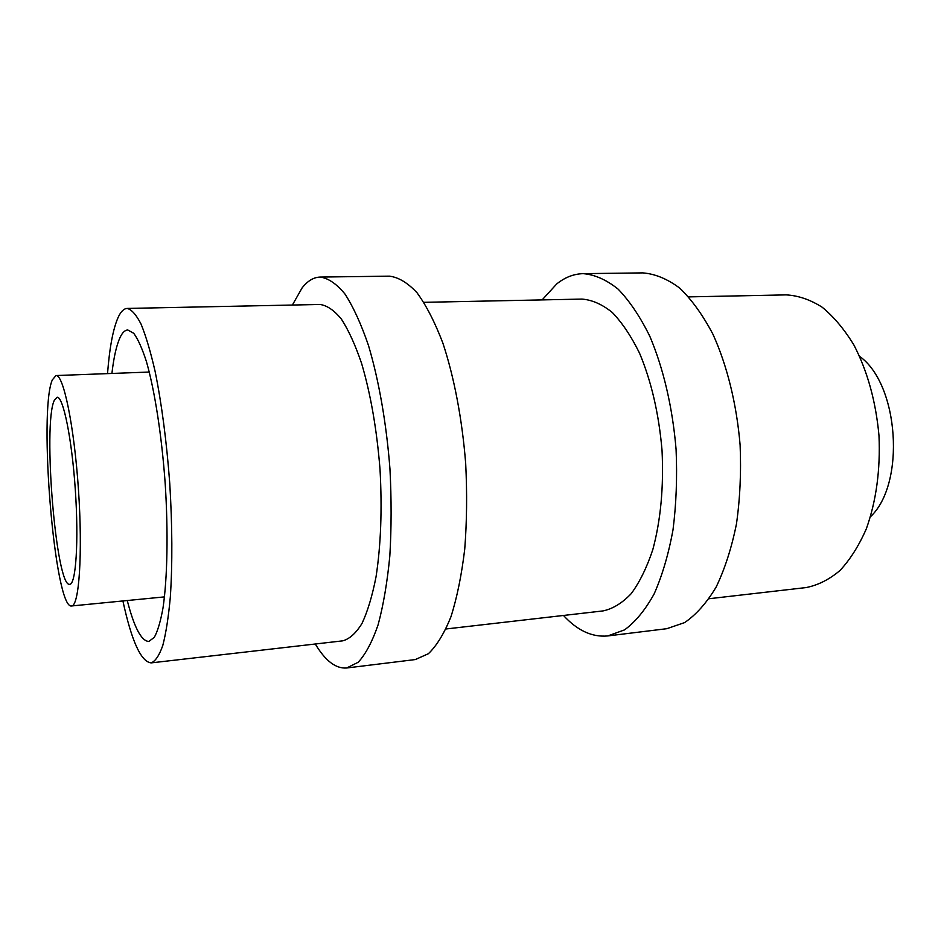 <?xml version="1.0" encoding="UTF-8"?>
<svg xmlns="http://www.w3.org/2000/svg" width="941" height="941" viewBox="0 0 941 941"><rect width="100%" height="100%" fill="white"/><g stroke="black" fill="none" stroke-linecap="round" stroke-linejoin="round"><path stroke-width="1.41" d="M54.237 400.478C42.627 424.756 56.119 587.796 69.728 584.314C75.915 584.537 78.844 541.334 75.327 489.979C71.892 438.612 63.176 396.196 57.083 397.255L54.237 400.478M52.308 379.917C38.299 411.605 54.766 609.568 71.575 605.969C79.138 606.322 82.82 553.39 78.468 489.767C74.21 426.132 63.435 374.177 55.989 375.553L52.308 379.917M870.507 516.703C905.736 483.745 899.02 384.351 859.674 356.427M127.258 600.523C134.198 627.494 141.397 641.139 148.854 641.456L154.324 637.316C157.712 631.117 160.605 621.283 163.028 607.815C167.38 578.139 168.298 532.241 165.216 483.897C161.77 435.577 154.677 390.233 146.373 361.403C142.15 348.382 137.951 339.031 133.763 333.337L127.788 329.973C125.024 330.103 122.506 332.479 120.248 337.101C116.613 344.747 113.826 356.862 111.908 373.448M709.102 598.723L806.049 587.572C817.905 585.267 829.221 579.574 839.995 570.493C850.217 559.507 859.004 545.568 866.379 528.689C876.271 500.894 880.47 469.877 878.988 435.624C875.848 401.489 867.508 371.307 853.957 345.1C844.383 329.374 833.797 316.741 822.187 307.225C810.295 299.685 798.309 295.568 786.253 294.886L688.683 296.886M563.471 615.461C577.386 630.564 592.148 637.386 607.733 635.94L666.804 628.694L684.613 622.601C696.152 614.732 706.667 602.875 716.16 587.031C724.817 569.034 731.58 548.015 736.45 523.996C740.038 498.706 741.261 472.37 740.108 445.022C736.674 404.101 727.099 365.426 712.96 334.278C702.845 315.07 691.753 299.673 679.684 288.087C667.369 278.901 655.054 273.831 642.738 272.89L583.232 273.655C573.81 273.878 564.988 277.301 556.766 283.9L542.122 299.908M607.733 635.94L624.506 629.905C635.351 622.001 645.232 610.015 654.124 593.947C662.217 575.68 668.51 554.32 673.003 529.854C676.273 504.094 677.297 477.263 676.073 449.351C672.615 407.594 663.358 368.119 649.831 336.325C640.174 316.717 629.611 301.014 618.166 289.181C606.486 279.806 594.841 274.631 583.232 273.655M445.999 628.976L603.087 610.909C612.967 608.78 622.354 603.005 631.258 593.606C639.68 582.138 646.867 567.47 652.819 549.603C660.735 520.102 663.805 487.003 662.029 450.292C658.853 413.687 651.348 381.305 639.527 353.134C631.223 336.231 622.13 322.669 612.25 312.436C602.158 304.319 592.065 299.873 581.997 299.085L423.909 302.332M315.306 644.009C325.339 660.805 335.772 668.804 346.629 667.992L415.31 659.559L428.355 653.736C436.73 645.749 444.281 633.375 450.998 616.614C457.055 597.476 461.631 574.975 464.736 549.109C466.854 521.808 467.171 493.296 465.689 463.572C462.172 419.086 454.115 376.965 442.846 343.03C434.86 322.128 426.249 305.366 417.028 292.769C407.688 282.771 398.466 277.23 389.374 276.16L320.187 277.066C313.635 277.254 307.601 280.889 302.085 287.946L292.38 305.049M346.629 667.992L358.203 662.264C365.614 654.242 372.26 641.738 378.117 624.753C383.363 605.31 387.269 582.408 389.821 556.037C391.48 528.183 391.527 499.071 389.939 468.7C386.41 423.227 378.835 380.14 368.472 345.441C361.156 324.069 353.322 306.931 344.982 294.039C336.56 283.829 328.291 278.16 320.187 277.066M122.906 600.946C131.622 641.174 141.032 661.817 151.136 662.887L342.724 640.845C349.57 638.986 356.004 633.175 362.014 623.413C367.637 611.379 372.318 595.818 376.059 576.704C380.893 545.039 382.222 509.257 380.023 469.371C376.823 429.543 370.695 394.267 361.638 363.544C355.357 345.112 348.629 330.315 341.43 319.152C334.161 310.295 327.009 305.402 319.975 304.472L127.164 308.436C123.859 308.589 120.871 311.53 118.201 317.246C113.096 328.738 109.544 347.523 107.533 373.612M151.136 662.887C155.394 661.264 159.276 655.454 162.793 645.467C166.004 633.058 168.521 616.861 170.345 596.853C172.509 563.612 172.321 525.854 169.768 483.592C166.604 441.364 161.711 403.936 155.089 371.283C150.584 351.711 145.914 335.984 141.068 324.127C136.233 314.706 131.599 309.471 127.164 308.436M71.575 605.969L164.487 596.888M55.989 375.553L149.278 372.048"/></g></svg>
